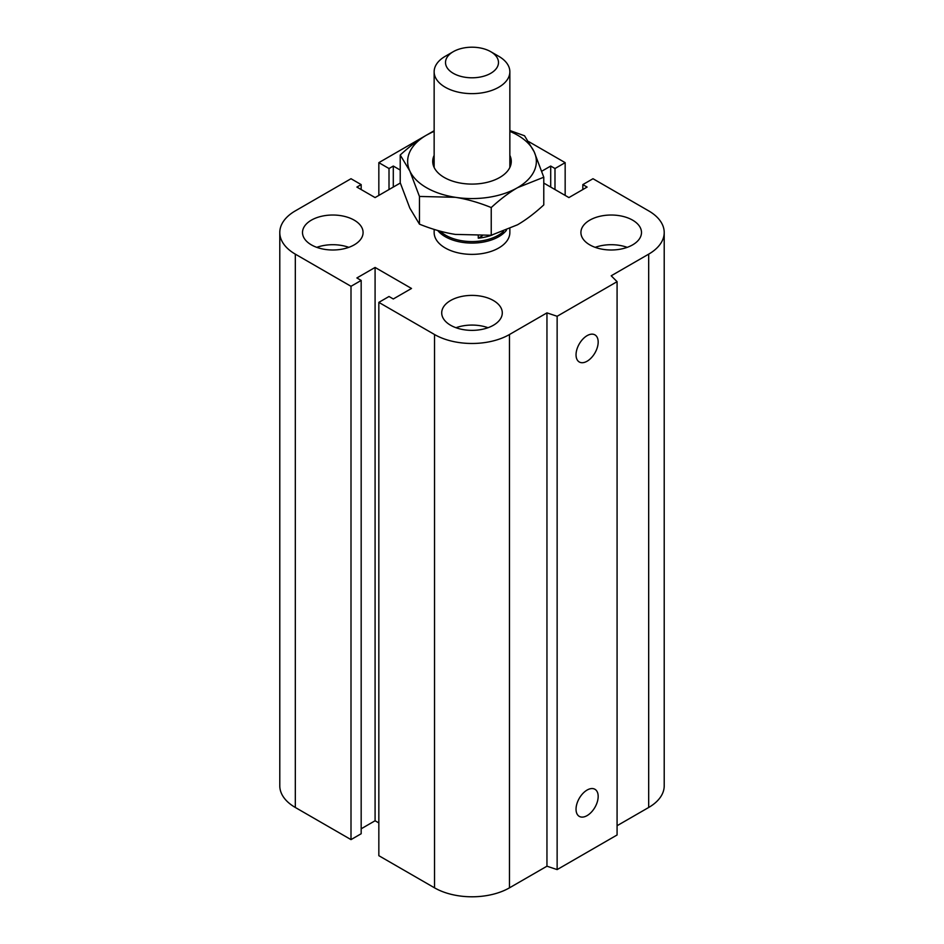 <?xml version="1.0" encoding="UTF-8"?>
<svg xmlns="http://www.w3.org/2000/svg" width="944" height="944" viewBox="0 0 944 944"><rect width="100%" height="100%" fill="white"/><g stroke="black" fill="none" stroke-linecap="round" stroke-linejoin="round"><path stroke-width="1.42" d="M509.854 228.778L509.854 232.519A37.854 21.854 180 0 1 486.49 252.709A37.854 21.854 180 0 1 445.226 247.965A37.854 21.854 180 0 1 434.146 232.519L434.146 229.404M354.212 220.153A30.291 17.488 180 0 1 363.086 232.519A30.291 17.488 180 0 1 332.795 249.995A30.291 17.488 180 0 1 302.505 232.519A30.291 17.488 180 0 1 321.208 216.353A30.291 17.488 180 0 1 354.212 220.153M316.771 247.352A30.291 17.488 180 0 1 348.82 247.352M632.622 220.153A30.291 17.488 180 0 1 641.495 232.519A30.291 17.488 180 0 1 611.205 249.995A30.291 17.488 180 0 1 580.914 232.519A30.291 17.488 180 0 1 599.617 216.353A30.291 17.488 180 0 1 632.622 220.153M595.18 247.352A30.291 17.488 180 0 1 627.229 247.352M493.417 300.522A30.291 17.488 180 0 1 502.291 312.877A30.291 17.488 180 0 1 472 330.365A30.291 17.488 180 0 1 441.709 312.877A30.291 17.488 180 0 1 460.412 296.723A30.291 17.488 180 0 1 493.417 300.522M455.976 327.721A30.291 17.488 180 0 1 488.024 327.721M576.041 809.22A15.647 9.039 -60 0 1 582.873 793.467A15.647 9.039 -60 0 1 594.932 789.278A15.647 9.039 -60 0 1 594.932 807.344A15.647 9.039 -60 0 1 579.286 816.383A15.647 9.039 -60 0 1 576.041 809.22M576.041 354.826A15.647 9.039 -60 0 1 582.873 339.073A15.647 9.039 -60 0 1 594.932 334.872A15.647 9.039 -60 0 1 594.932 352.95A15.647 9.039 -60 0 1 579.286 361.989A15.647 9.039 -60 0 1 576.041 354.826M543.779 183.077L568.913 197.579L587.109 187.077L582.826 184.599L592.997 178.723L648.681 210.878A53.006 30.597 180 0 1 664.21 232.519A53.006 30.597 180 0 1 648.681 254.148L611.205 275.79L617.081 281.666L617.081 834.98L557.137 869.589L557.137 316.275L546.954 312.877L509.477 334.518A53.006 30.597 180 0 1 434.523 334.518L378.839 302.375L389.011 296.499L393.294 298.977L411.501 288.463L375.087 267.447L356.891 277.949L361.174 280.427L351.003 286.303L295.319 254.148A53.006 30.597 180 0 1 279.79 232.519A53.006 30.597 180 0 1 295.319 210.878L351.003 178.723L361.174 184.599L356.891 187.077L375.087 197.579L400.315 183.018M557.137 869.589L546.954 866.203L546.954 312.877M546.954 866.203L509.477 887.832A53.006 30.597 180 0 1 434.523 887.832L378.839 855.689L378.839 302.375M378.839 822.92L375.087 820.761L375.087 267.447M375.087 820.761L361.174 828.797M351.003 286.303L351.003 839.617L361.174 833.741L361.174 280.427M351.003 839.617L295.319 807.474A53.006 30.597 180 0 1 279.79 785.833L279.79 232.519M361.174 189.543L361.174 184.599M617.081 281.666L557.137 316.275M664.21 232.519L664.21 785.833A53.006 30.597 180 0 1 648.681 807.474L617.081 825.717M400.221 170.05L393.294 166.05L389.011 168.528L378.839 162.651L426.122 135.358M393.294 187.077L393.294 166.05M389.011 189.543L389.011 168.528M378.839 195.42L378.839 162.651M426.865 134.933L434.146 130.732M528.687 141.6L565.161 162.651L554.989 168.528L550.706 166.05L541.773 171.206M565.161 195.42L565.161 162.651M554.989 189.543L554.989 168.528M550.706 187.077L550.706 166.05M582.826 189.543L582.826 184.599M453.262 51.684L445.226 56.321A37.854 21.854 0 0 0 434.146 71.779A37.854 21.854 0 0 0 445.226 87.226A37.854 21.854 0 0 0 486.49 91.969A37.854 21.854 0 0 0 509.854 71.779A37.854 21.854 0 0 0 498.774 56.321L490.738 51.684A26.503 15.305 180 0 1 490.738 73.313A26.503 15.305 180 0 1 453.262 73.313A26.503 15.305 180 0 1 453.262 51.684A26.503 15.305 180 0 1 490.738 51.684M482.29 235.847L478.266 238.171L478.266 235.953M492.225 235.009A37.099 21.417 180 0 1 478.266 238.171M440.187 231.174A37.099 21.417 0 0 0 503.494 231.469M437.709 230.478A37.854 21.854 0 0 0 472.177 243.08A37.854 21.854 0 0 0 506.444 230.289M434.146 155.371A39.282 22.68 0 0 0 444.223 177.448A39.282 22.68 0 0 0 499.777 177.448A39.282 22.68 0 0 0 509.854 155.371M434.146 131.369A64.357 37.158 0 0 0 426.487 135.145A64.357 37.158 0 0 0 409.838 171.029A64.357 37.158 0 0 0 455.338 197.308A64.357 37.158 0 0 0 517.513 187.691A64.357 37.158 0 0 0 534.162 151.795A64.357 37.158 0 0 0 509.854 131.369M509.854 130.52L524.545 135.771L534.162 151.795L543.779 177.212L517.513 187.691C509.111 192.564 500.344 199.184 491.234 207.55C478.785 202.523 466.82 199.101 455.338 197.308L419.455 196.446L409.838 171.029L400.221 155.005C409.33 146.639 418.086 140.007 426.487 135.145L434.146 131.157M400.221 155.005L400.221 182.711L409.838 208.128L419.455 224.153C431.904 229.191 443.869 232.613 455.338 234.407L491.234 235.257L517.513 224.79C525.914 219.917 534.67 213.297 543.779 204.919L543.779 177.212M491.234 207.55L491.234 235.257M419.455 196.446L419.455 224.153M648.681 807.474L648.681 254.148M509.477 887.832L509.477 334.518M434.523 887.832L434.523 334.518M295.319 807.474L295.319 254.148M509.854 167.466L509.854 71.779M434.146 167.466L434.146 71.779"/></g></svg>
